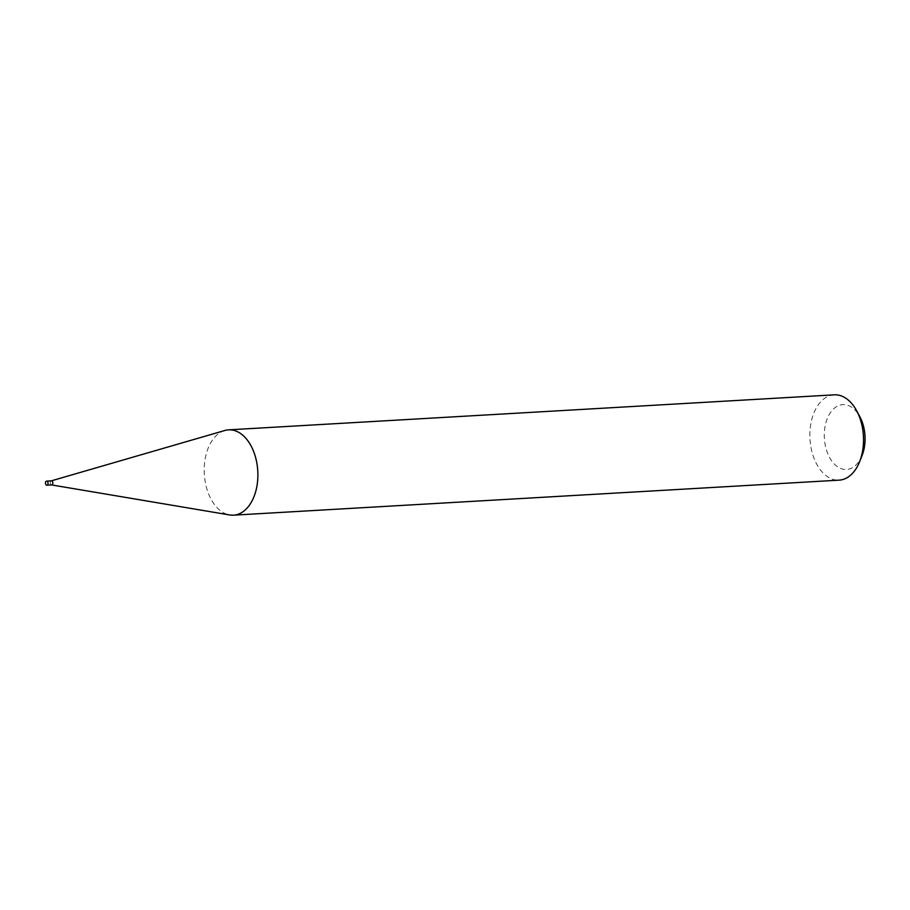 <?xml version="1.0" encoding="UTF-8"?>
<svg xmlns="http://www.w3.org/2000/svg" width="910" height="910" viewBox="0 0 910 910"><rect width="100%" height="100%" fill="white"/><g stroke="black" fill="none" stroke-linecap="round" stroke-linejoin="round"><path stroke-width="0.68" stroke-dasharray="4.55 3.41" d="M51.324 480.844L51.244 480.867A2.047 1.285 -93.3 0 0 50.289 482.289A2.047 1.285 -93.3 0 0 51.472 484.916L51.563 484.928M224.815 430.498A42.736 26.777 -93.3 0 0 204.955 460.153A42.736 26.777 -93.3 0 0 229.695 514.958M862.123 455.364A32.476 20.35 86.7 0 1 836.893 466.284A32.476 20.35 86.7 0 1 824.847 427.643A32.476 20.35 86.7 0 1 839.714 405.177A32.476 20.35 86.7 0 1 859.893 416.814M834.231 394.838A42.736 26.777 -93.3 0 0 810.605 425.141A42.736 26.777 -93.3 0 0 839.157 480.15"/><path stroke-width="1.36" d="M51.472 484.916A2.047 1.285 -93.3 0 0 51.654 484.928A2.047 1.285 -93.3 0 0 52.791 483.472A2.047 1.285 -93.3 0 0 51.415 480.833A2.047 1.285 -93.3 0 0 51.244 480.867M45.5 482.562A2.047 1.285 -93.3 0 0 46.865 485.201A2.047 1.285 -93.3 0 0 48.003 483.756A2.047 1.285 -93.3 0 0 46.637 481.117A2.047 1.285 -93.3 0 0 45.5 482.562M51.563 484.928L229.695 514.958A42.736 26.777 -93.3 0 0 233.517 515.162A42.736 26.777 -93.3 0 0 257.132 484.859A42.736 26.777 -93.3 0 0 228.581 429.85A42.736 26.777 -93.3 0 0 224.815 430.498L51.324 480.844M856.719 410.888L859.893 416.814A32.476 20.35 86.7 0 1 864.5 446.423A32.476 20.35 86.7 0 1 862.123 455.364L859.654 461.62A42.736 26.777 -93.3 0 0 862.782 449.847A42.736 26.777 -93.3 0 0 856.719 410.888A42.736 26.777 -93.3 0 0 834.231 394.838L228.581 429.85M233.517 515.162L839.157 480.15A42.736 26.777 -93.3 0 0 859.654 461.62M51.654 484.928L46.865 485.201M51.415 480.833L46.637 481.117"/></g></svg>
